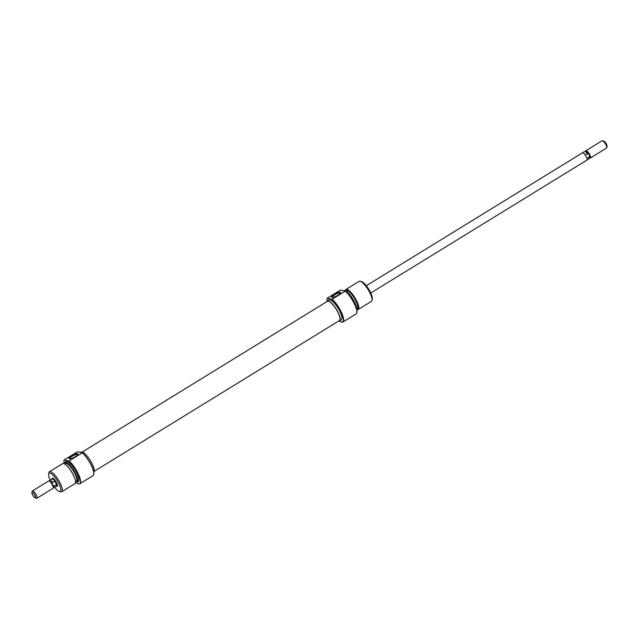 <?xml version="1.0" encoding="UTF-8"?>
<svg xmlns="http://www.w3.org/2000/svg" width="639" height="639" viewBox="0 0 639 639"><rect width="100%" height="100%" fill="white"/><g stroke="black" fill="none" stroke-linecap="round" stroke-linejoin="round"><path stroke-width="0.96" d="M82.255 452.021L327.511 301.249A11.35 3.195 58.4 0 1 337.648 311.84A11.35 3.195 58.4 0 1 339.405 320.586L94.149 471.358M339.469 321.05A14.194 4.002 -121.6 0 0 341.314 322.024A14.194 4.002 -121.6 0 0 340.443 311.001A14.194 4.002 -121.6 0 0 331.793 299.316L332.152 299.252A14.409 4.058 58.4 0 1 340.699 310.913A14.409 4.058 58.4 0 1 342.927 322.016A14.409 4.058 58.4 0 1 341.577 322.096A14.409 4.058 58.4 0 1 341.442 322.056M334.213 294.387A5.072 1.278 152.8 0 1 338.798 292.374A5.072 1.278 152.8 0 1 340.587 292.854A5.072 1.278 152.8 0 1 337.951 295.21A5.072 1.278 152.8 0 1 331.881 297.335A5.072 1.278 152.8 0 1 334.213 294.387M340.371 293.237A4.537 1.142 -27.2 0 0 340.355 293.181A4.537 1.142 -27.2 0 0 334.644 294.891A4.537 1.142 -27.2 0 0 332.28 297.335A4.537 1.142 -27.2 0 0 332.312 297.383M356.754 308.877A10.671 3.003 -121.6 0 0 355.715 300.522A10.671 3.003 -121.6 0 0 345.795 291.057M345.34 290.841A11.742 3.307 58.4 0 1 345.947 289.459A11.742 3.307 58.4 0 1 356.426 300.418A11.742 3.307 58.4 0 1 358.247 309.46A11.742 3.307 58.4 0 1 356.738 309.38M344.157 290.689A11.662 3.283 58.4 0 1 344.261 290.665A11.662 3.283 58.4 0 1 354.341 301.68A11.662 3.283 58.4 0 1 356.714 309.635M356.626 309.268A11.742 3.307 -121.6 0 0 354.19 301.792A11.742 3.307 -121.6 0 0 344.046 290.705A11.742 3.307 -121.6 0 0 344.006 290.713M342.927 322.016L356.099 313.917A14.409 4.058 -121.6 0 0 356.426 313.621A14.409 4.058 -121.6 0 0 353.87 302.814A14.409 4.058 -121.6 0 0 345.324 291.152L340.451 290.082L327.28 298.181L331.793 299.316M345.435 291.033A14.33 4.034 58.4 0 1 354.014 302.694A14.33 4.034 58.4 0 1 356.554 313.445A14.33 4.034 58.4 0 1 356.49 313.525M360.252 281.272L361.586 281.655A10.671 3.003 58.4 0 1 370.117 291.672A10.671 3.003 58.4 0 1 372.273 299.036L372.01 300.394A11.742 3.307 -121.6 0 0 369.638 292.295A11.742 3.307 -121.6 0 0 360.252 281.272A11.742 3.307 -121.6 0 0 359.158 281.344L345.947 289.459M326.745 301.72A11.798 3.323 58.4 0 1 327.28 300.873A11.798 3.323 58.4 0 1 337.807 311.88A11.798 3.323 58.4 0 1 339.636 320.97A11.798 3.323 58.4 0 1 338.638 321.058M327.28 300.873L329.029 299.803A11.798 3.323 58.4 0 1 339.557 310.802A11.798 3.323 58.4 0 1 341.378 319.891L339.636 320.97M345.324 291.152L332.152 299.252M345.851 291.088L346.33 290.793A10.408 2.931 58.4 0 1 355.619 300.498A10.408 2.931 58.4 0 1 357.233 308.517L356.746 308.821M358.247 309.46L371.451 301.344A11.742 3.307 -121.6 0 0 372.01 300.394M327.128 298.764A14.409 4.058 58.4 0 1 327.152 298.629A14.409 4.058 58.4 0 1 327.28 298.181M327.28 298.325A14.194 4.002 -121.6 0 0 327.096 298.9A14.194 4.002 -121.6 0 0 327.136 300.985M51.951 478.986A4.8 1.35 58.4 0 1 52.654 478.156A4.8 1.35 58.4 0 1 56.488 482.669A4.8 1.35 58.4 0 1 57.462 485.983A4.8 1.35 58.4 0 1 56.408 486.223M56.352 486.231A4.265 1.206 -121.6 0 0 56.52 486.183L57.39 485.648A4.265 1.206 -121.6 0 0 57.478 485.568M75.793 482.333A14.33 4.034 -121.6 0 0 79.26 483.915A14.33 4.034 -121.6 0 0 77.455 472.716A14.33 4.034 -121.6 0 0 68.876 461.046L69.108 460.951A14.409 4.058 58.4 0 1 77.654 472.612A14.409 4.058 58.4 0 1 79.883 483.715L93.062 475.616A14.409 4.058 -121.6 0 0 93.741 474.457A14.409 4.058 -121.6 0 0 90.834 464.513A14.409 4.058 -121.6 0 0 82.287 452.859L77.415 451.781L64.124 460A14.33 4.034 -121.6 0 0 64.18 463.451M82.279 452.708A14.194 4.002 58.4 0 1 90.93 464.393A14.194 4.002 58.4 0 1 93.797 474.178A14.194 4.002 58.4 0 1 93.765 474.314M75.346 456.645A5.072 1.278 152.8 0 1 69.276 458.77A5.072 1.278 152.8 0 1 71.608 455.823A5.072 1.278 152.8 0 1 76.201 453.81A5.072 1.278 152.8 0 1 77.982 454.289A5.072 1.278 152.8 0 1 75.346 456.645M77.774 454.672A4.537 1.142 -27.2 0 0 77.75 454.617A4.537 1.142 -27.2 0 0 72.039 456.326A4.537 1.142 -27.2 0 0 69.683 458.77A4.537 1.142 -27.2 0 0 69.715 458.818M67.43 466.31L67.87 466.782A10.671 3.003 58.4 0 1 73.054 474.298A10.671 3.003 58.4 0 1 74.483 477.533L74.699 478.14A11.742 3.307 -121.6 0 0 73.126 474.577A11.742 3.307 -121.6 0 0 67.43 466.31A11.742 3.307 -121.6 0 0 62.646 463.618L49.443 471.742A11.742 3.307 58.4 0 1 59.922 482.693A11.742 3.307 58.4 0 1 61.735 491.742A11.742 3.307 58.4 0 1 60.641 491.806L59.307 491.431A10.671 3.003 -121.6 0 0 58.652 483.14A10.671 3.003 -121.6 0 0 52.486 474.649A10.671 3.003 -121.6 0 0 48.62 474.05A10.671 3.003 -121.6 0 0 50.154 480.121M75.554 482.245A11.662 3.283 -121.6 0 0 76.632 482.413A11.662 3.283 -121.6 0 0 75.162 473.299A11.662 3.283 -121.6 0 0 64.483 462.66A11.662 3.283 -121.6 0 0 64.148 463.698M64.555 462.58A11.742 3.307 58.4 0 1 64.619 462.484A11.742 3.307 58.4 0 1 64.882 462.245A11.742 3.307 58.4 0 1 75.362 473.203A11.742 3.307 58.4 0 1 77.183 482.245A11.742 3.307 58.4 0 1 76.848 482.373A11.742 3.307 58.4 0 1 76.736 482.389M79.883 483.715A14.409 4.058 58.4 0 1 79.476 483.875A14.409 4.058 58.4 0 1 79.364 483.891M48.62 474.05L48.883 472.684A11.742 3.307 58.4 0 1 49.443 471.742M93.757 472.101A11.798 3.323 -121.6 0 0 91.784 463.123A11.798 3.323 -121.6 0 0 81.257 452.116L80.818 452.388M77.183 482.245L78.317 481.55A11.742 3.307 -121.6 0 0 76.496 472.501A11.742 3.307 -121.6 0 0 66.017 461.55L64.882 462.245M75.546 481.686L76.305 481.223A10.408 2.931 -121.6 0 0 74.699 473.203A10.408 2.931 -121.6 0 0 65.41 463.491L64.651 463.954M53.029 478.323A4.265 1.206 -121.6 0 0 52.917 478.371L52.047 478.907A4.265 1.206 -121.6 0 0 51.919 479.034M61.735 491.742L74.947 483.627A11.742 3.307 -121.6 0 0 74.699 478.14M68.876 461.046L64.124 460M69.108 460.951L82.287 452.859M54.579 487.325A10.671 3.003 -121.6 0 0 59.307 491.431M370.756 292.997L586.953 160.093A4.265 1.206 -121.6 0 0 586.298 156.803A4.265 1.206 -121.6 0 0 582.48 152.817L366.283 285.729M589.717 157.937L589.981 158.009A4.265 1.206 -121.6 0 0 590.38 157.985A4.265 1.206 -121.6 0 0 589.717 154.694A4.265 1.206 -121.6 0 0 585.907 150.716A4.265 1.206 -121.6 0 0 585.707 151.06L585.651 151.331M587.081 159.966L589.062 158.744A4.225 1.19 -121.6 0 0 589.158 158.656L589.861 157.753A3.818 1.078 -121.6 0 0 589.493 155.549A3.818 1.078 -121.6 0 0 589.182 154.886A3.818 1.078 -121.6 0 0 588.807 154.215L587.353 153.751A4.225 1.19 -121.6 0 0 584.757 151.499A4.225 1.19 -121.6 0 0 584.637 151.547L582.648 152.769M606.786 147.681L607.05 146.323A3.203 0.903 -121.6 0 0 606.403 144.11A3.203 0.903 -121.6 0 0 603.847 141.107L602.513 140.724A4.265 1.206 58.4 0 1 605.924 144.733A4.265 1.206 58.4 0 1 606.786 147.681A4.265 1.206 58.4 0 1 606.587 148.024L590.38 157.985M56.52 486.183A4.265 1.206 -121.6 0 0 55.857 482.892A4.265 1.206 -121.6 0 0 52.047 478.907M36.886 498.252L53.093 488.284A4.265 1.206 -121.6 0 0 53.293 487.94A4.265 1.206 -121.6 0 0 52.43 484.993A4.265 1.206 -121.6 0 0 49.019 480.991A4.265 1.206 -121.6 0 0 48.62 481.015L32.413 490.976A4.265 1.206 58.4 0 1 36.223 494.961A4.265 1.206 58.4 0 1 36.886 498.252A4.265 1.206 58.4 0 1 36.487 498.276L35.153 497.893A3.203 0.903 -121.6 0 0 34.961 495.409A3.203 0.903 -121.6 0 0 33.108 492.861A3.203 0.903 -121.6 0 0 31.95 492.677A3.203 0.903 -121.6 0 0 32.597 494.89A3.203 0.903 -121.6 0 0 35.153 497.893M53.349 487.669L54.243 487.501A4.225 1.19 -121.6 0 0 54.363 487.453A4.225 1.19 -121.6 0 0 54.403 485.856L52.949 485.392A3.818 1.078 -121.6 0 0 52.638 484.729A3.818 1.078 -121.6 0 0 52.262 484.058A3.818 1.078 -121.6 0 0 49.586 481.151L49.019 480.991M31.95 492.677L32.214 491.319A4.265 1.206 58.4 0 1 32.413 490.976M53.293 487.94L53.404 487.365A3.818 1.078 -121.6 0 0 52.949 485.392M52.262 484.058L52.654 482.453A4.225 1.19 -121.6 0 0 49.938 480.256A4.225 1.19 -121.6 0 0 49.842 480.344L49.283 481.063M54.363 487.453L56.496 486.143A4.225 1.19 -121.6 0 0 56.536 484.554L54.786 481.143A4.225 1.19 -121.6 0 0 52.071 478.946L49.938 480.256M54.403 485.856L56.536 484.554M54.786 481.143L52.654 482.453M589.158 158.656A4.225 1.19 -121.6 0 0 589.102 157.154L589.493 155.549L588.807 154.215A3.818 1.078 -121.6 0 0 585.883 151.283L584.757 151.499M585.907 150.716L602.114 140.748A4.265 1.206 58.4 0 1 602.513 140.724M585.236 155.053L587.353 153.751M589.102 157.154L586.985 158.456"/></g></svg>
